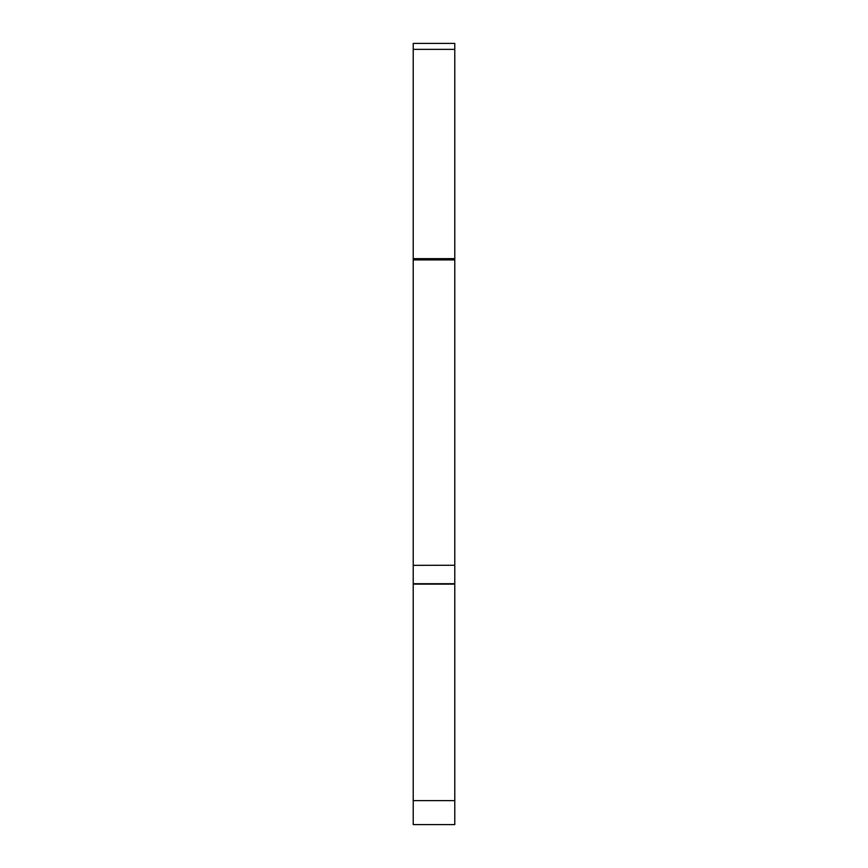 <?xml version="1.0" encoding="UTF-8"?>
<svg xmlns="http://www.w3.org/2000/svg" width="868" height="868" viewBox="0 0 868 868"><rect width="100%" height="100%" fill="white"/><g stroke="black" fill="none" stroke-linecap="round" stroke-linejoin="round"><path stroke-width="1.3" d="M454.778 824.6L454.778 43.4L413.222 43.4L413.222 824.6L454.778 824.6M454.778 565.263L413.222 565.339L454.778 565.263M454.778 800.621L413.222 800.621M454.778 583.719L413.222 583.719M454.778 584.131L413.222 584.131M454.778 258.642L413.222 258.642M454.778 259.912L413.222 259.912M454.778 49.367L413.222 49.367"/></g></svg>
